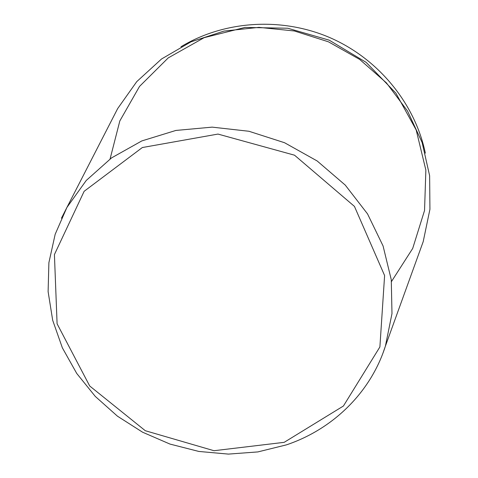 <?xml version="1.0" encoding="UTF-8"?>
<svg xmlns="http://www.w3.org/2000/svg" width="478" height="478" viewBox="0 0 478 478"><rect width="100%" height="100%" fill="white"/><g stroke="black" fill="none" stroke-linecap="round" stroke-linejoin="round"><path stroke-width="0.72" d="M419.541 251.757L423.209 241.611L429.931 209.286L429.632 175.755L422.116 142.492L407.537 111.027L386.415 82.867L359.653 59.409L328.47 41.825L294.358 30.974L258.951 27.366L223.949 31.088L190.979 41.849L161.51 59.009L136.762 81.624L117.672 108.572L112.748 118.168M425.342 153.145C415.035 103.774 378.779 59.015 330.232 37.786C281.614 16.706 224.152 20.656 180.983 46.748M391.5 281.5L412.693 248.452L424.542 210.511L425.868 170.084L416.183 129.974L395.856 93.12L366.154 62.373L329.193 40.164L287.756 28.232L245.011 27.437L204.19 37.66L168.226 57.904L139.534 86.41L119.829 120.934L110.077 158.959M382.968 353.105L385.399 346.144L391.984 313.598L391.273 279.714L383.075 245.961L367.546 213.911L345.259 185.1L317.159 160.966L284.535 142.719L248.96 131.271L212.148 127.136L175.874 130.446L141.829 140.92L111.535 157.907L86.243 180.469L66.908 207.464L61.453 218.189M284.177 442.335L343.425 406.007L379.89 346.95L384.605 275.555L354.449 206.4L294.532 155.195L217.968 134.073L142.325 147.541L84.134 191.308L54.42 254.565L57.091 323.779L89.703 385.985L145.294 430.714L213.995 450.718L284.177 442.335M423.209 241.611L385.399 346.144C370.474 392.946 332.461 429.405 286.352 444.887L257.851 451.919L228.4 454.1L198.824 451.441L169.959 444.068L142.581 432.208L117.457 416.183L95.289 396.423L76.731 373.443L62.367 347.841L52.694 320.314L48.111 291.634L48.893 262.655L55.173 234.28L66.908 207.464L117.672 108.572"/></g></svg>
